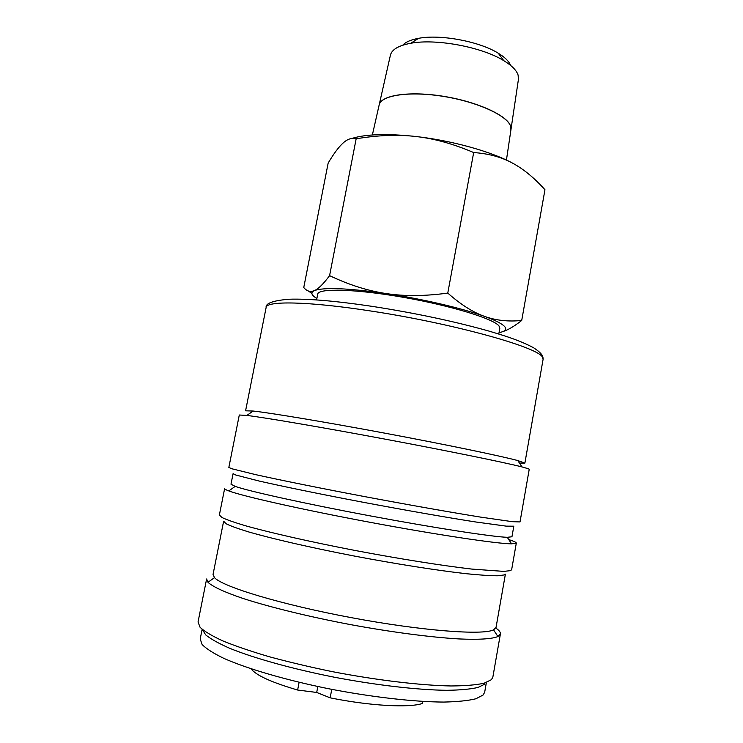 <?xml version="1.0" encoding="UTF-8"?>
<svg xmlns="http://www.w3.org/2000/svg" width="743" height="743" viewBox="0 0 743 743"><rect width="100%" height="100%" fill="white"/><g stroke="black" fill="none" stroke-linecap="round" stroke-linejoin="round"><path stroke-width="1.11" d="M266.133 307.481C266.161 300.711 308.196 301.296 370.469 310.955C452.905 323.363 538.833 347.427 542.455 357.216L543.096 359.315C543.152 355.981 541.972 353.296 533.539 347.715C519.552 340.415 507.432 336.598 488.727 331.016C453.843 321.245 415.021 313.035 372.271 306.376C335.808 300.952 307.974 298.575 288.767 299.243C272.969 300.609 265.427 303.358 266.133 307.481L245.58 410.814L253.112 411.037C270.573 412.904 325.276 422.015 385.905 433.364C446.534 444.713 500.828 455.998 517.787 460.567L524.883 463.084L519.45 463.075M528.347 468.749L529.23 469.27L520.016 521.93L512.447 521.688L481.055 517.184C451.577 512.456 408.474 504.85 364.451 496.565C320.567 488.253 280.603 480.182 255.694 474.647L231.667 468.722L228.844 467.44L239.292 415.012L246.862 415.43C264.703 417.575 321.58 427.244 384.837 439.085C448.094 450.927 504.618 462.471 522.023 466.929L528.347 468.749M507.255 537.3C492.897 536.91 435.454 528.097 370.451 515.93C305.457 503.773 248.71 491.207 235.187 486.386L230.989 484.185L233.088 473.653L235.791 475.018L258.889 480.981C282.842 486.451 321.217 494.318 363.383 502.314C405.697 510.292 447.202 517.546 475.743 521.985L506.271 526.146L513.812 526.193L511.955 536.771L507.255 537.3L511.565 543.839L516.301 543.114C516.348 542.371 513.831 541.192 508.751 539.567M235.187 486.386L228.807 490.919C225.918 489.841 224.525 489.043 224.646 488.532L219.371 515.001L221.962 517.509C226.624 519.738 234.509 522.496 245.617 525.793C270.359 532.75 310.305 541.823 354.346 550.331C398.545 558.736 441.974 565.618 471.805 569.082L503.717 571.386L510.506 570.633L511.648 569.695L516.301 543.114M505.398 574.144L496.045 627.436L493.556 629.86C482.801 635.441 421.736 630.863 351.411 617.674C281.077 604.542 222.482 586.729 214.486 577.636L213.037 574.469L223.634 521.205L226.104 523.759C230.59 525.988 238.178 528.737 248.859 531.988C272.644 538.833 311.011 547.665 353.324 555.857C395.805 563.946 437.618 570.513 466.502 573.735C479.829 575.082 490.176 575.76 497.531 575.779L504.228 574.952L505.351 574.181M500.401 633.965L492.841 677.179L491.402 679.706L484.074 683.235C476.161 684.972 465.127 685.882 450.973 685.965C420.334 685.408 376.172 680.161 331.582 671.496C309.487 666.935 288.711 662.013 269.272 656.738C251.088 651.388 235.642 646.122 222.928 640.958C212.052 635.971 204.436 631.42 200.099 627.324L198.037 622.012L206.619 578.983L207.994 582.289C212.572 586.636 224.525 592.217 243.453 598.598C270.229 607.245 309.042 616.746 350.129 624.547C391.245 632.135 430.875 637.308 458.96 638.934C478.919 639.834 492.08 638.943 497.921 636.547L500.401 633.965C500.652 632.274 499.12 630.305 495.822 628.076M202.133 629.321L200.211 638.989L202.124 644.525C206.257 648.75 213.547 653.385 223.987 658.437C247.345 668.765 285.665 680.012 328.36 688.687C371.259 697.064 413.851 701.912 443.58 702.07C457.335 701.791 468.099 700.686 475.873 698.773L483.154 694.993L484.677 692.225L486.266 683.188M502.788 331.619C508.101 329.948 514.407 326.223 521.716 320.447C508.379 321.849 495.971 320.484 484.501 316.369C473.087 312.376 460.846 304.621 447.778 293.086C424.95 296.206 404.406 296.364 386.165 293.559C422.145 298.881 462.36 308.289 484.501 316.369C495.785 320.474 502.584 323.985 504.906 326.874C506.949 329.632 504.989 331.536 499.036 332.585M308.382 291.005L311.884 293.485M316.88 298.491L316.1 298.008C311.159 294.822 310.574 292.352 314.335 290.615C323.864 287.151 347.808 288.135 386.165 293.559C367.869 290.847 349.006 284.885 329.586 275.644C323.335 284.058 318.255 289.046 314.335 290.615C310.37 292.305 306.85 291.275 303.757 287.532L328.165 163.061C333.811 153.56 338.808 146.863 343.155 142.972C347.492 139.006 351.829 137.613 356.157 138.802C377.825 135.152 397.737 134.39 415.894 136.508C434.023 138.523 453.286 143.863 473.672 152.547C488.485 153.569 501.349 157.042 512.252 162.968C523.239 168.81 534.143 177.735 544.963 189.734L521.716 320.447M316.602 299.912L317.735 294.107C318.18 288.043 355.702 288.962 403.273 297.311C450.815 305.596 493.751 318.821 499.017 325.973L499.825 328.183L498.785 334.006M390.381 55.353L390.465 54.963C391.998 49.391 398.777 45.49 410.805 43.261C436.02 38.413 482.012 47.023 503.763 60.657C511.797 65.551 516.58 70.362 518.103 75.08L518.438 79.315M402.734 45.212C405.604 42.017 410.898 39.723 418.615 38.32C440.367 34.094 479.514 41.422 498.265 53.227C504.952 57.322 509.066 61.381 510.59 65.393M510.924 129.867L510.506 126.031C506.902 115.36 476.82 101.689 443.134 96.358C409.439 90.925 381.233 95.197 379.181 104.847L379.097 105.2M379.116 105.097L379.199 104.754C381.252 95.104 409.458 90.822 443.153 96.256C476.839 101.587 506.921 115.258 510.515 125.929L510.943 129.774M351.838 138.458C365.807 134.093 387.159 133.443 415.894 136.508C451.642 140.511 491.012 151.47 512.252 162.968M329.586 275.644L356.157 138.802M447.778 293.086L473.672 152.547M331.759 689.355L330.161 697.835C369.689 705.869 409.049 708.005 422.312 703.5L422.683 701.429M317.828 686.513L316.704 692.457L297.637 690.033L299.104 682.288M330.161 697.835L316.704 692.457M297.637 690.033C271.427 682.353 255.917 675.276 251.088 668.811M202.31 629.47L205.709 634.903C210.771 639.017 218.841 643.522 229.921 648.388C254.412 658.326 292.881 669.044 334.87 677.319C376.98 685.315 418.207 689.996 446.905 690.303C460.177 690.117 470.56 689.16 478.046 687.442L485.086 683.987M228.807 490.919C242.506 496.157 301.454 509.475 369.29 522.162C437.116 534.858 496.891 543.765 511.565 543.839M524.883 463.084L543.096 359.315M418.615 38.32L410.805 43.261M498.265 53.227L503.763 60.657M379.181 104.847L372.364 134.975M390.465 54.963L379.199 104.754M518.493 78.925L510.989 129.412M510.98 129.514L506.438 160.061M214.486 577.636L207.994 582.289M493.556 629.86L497.921 636.547M253.112 411.037L246.862 415.43M517.787 460.567L522.023 466.929"/></g></svg>

